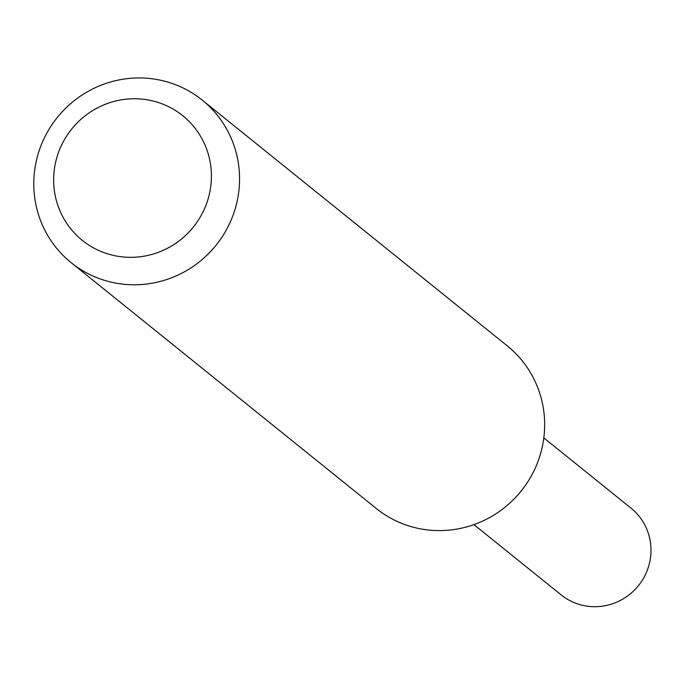 <?xml version="1.0" encoding="UTF-8"?>
<svg xmlns="http://www.w3.org/2000/svg" width="685" height="685" viewBox="0 0 685 685"><rect width="100%" height="100%" fill="white"/><g stroke="black" fill="none" stroke-linecap="round" stroke-linejoin="round"><path stroke-width="1.03" d="M71.171 262.672L376.262 508.484A104.411 101.894 -51.1 0 0 541.664 449.531A104.411 101.894 -51.1 0 0 507.268 345.882L202.178 100.07A104.411 101.894 128.9 0 1 236.573 203.719A104.411 101.894 128.9 0 1 71.171 262.672A104.411 101.894 128.9 0 1 57.326 117.443A104.411 101.894 128.9 0 1 202.178 100.07M209.122 195.174A80.042 78.116 128.9 0 1 77.893 236.522A80.042 78.116 128.9 0 1 110.585 102.425A80.042 78.116 128.9 0 1 209.122 195.174M543.822 437.895L631.056 508.193A55.682 54.346 128.9 0 1 638.437 585.649A55.682 54.346 128.9 0 1 561.186 594.914L473.943 524.624"/></g></svg>
